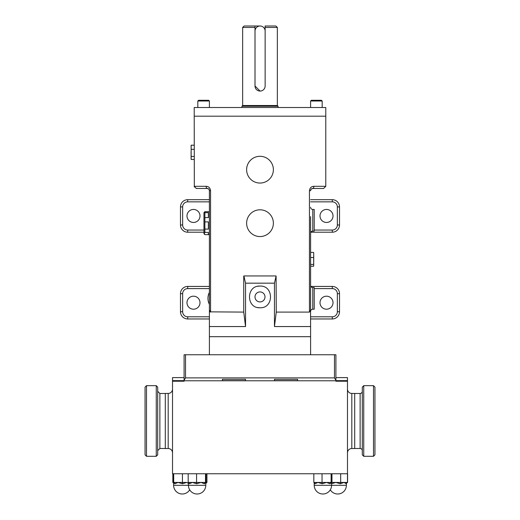 <?xml version="1.0" encoding="UTF-8"?>
<svg xmlns="http://www.w3.org/2000/svg" width="520" height="520" viewBox="0 0 520 520"><rect width="100%" height="100%" fill="white"/><g stroke="black" fill="none" stroke-linecap="round" stroke-linejoin="round"><path stroke-width="0.78" d="M260 286.072C273.988 285.402 273.995 308.425 260 307.762C246.031 308.438 245.986 285.415 260 286.072A10.842 10.842 0 0 0 257.875 286.286M260 291.915A4.999 4.999 0 0 1 264.999 296.913A4.999 4.999 0 0 1 260 301.918A4.999 4.999 0 0 1 255.002 296.913A4.999 4.999 0 0 1 260 291.915M186.986 215.95A6.506 6.506 0 0 0 193.492 222.456A6.506 6.506 0 0 0 199.999 215.95A6.506 6.506 0 0 0 193.492 209.443A6.506 6.506 0 0 0 186.986 215.95M320.002 215.95A6.506 6.506 0 0 0 326.508 222.456A6.506 6.506 0 0 0 333.015 215.95A6.506 6.506 0 0 0 326.508 209.443A6.506 6.506 0 0 0 320.002 215.95M333.015 302.699A6.506 6.506 0 0 0 326.508 296.192A6.506 6.506 0 0 0 320.002 302.699A6.506 6.506 0 0 0 326.508 309.205A6.506 6.506 0 0 0 333.015 302.699M199.999 302.699A6.506 6.506 0 0 0 193.492 296.192A6.506 6.506 0 0 0 186.986 302.699A6.506 6.506 0 0 0 193.492 309.205A6.506 6.506 0 0 0 199.999 302.699M310.603 101.003L311.331 100.282L321.451 100.282L322.173 101.003L310.603 101.003L310.603 107.51M197.828 101.003L198.549 100.282L208.669 100.282L209.397 101.003L197.828 101.003L197.828 107.51M209.397 101.003L209.397 107.51M322.173 101.003L322.173 107.51M203.957 233.233L203.957 212.622L204.874 211.705L204.874 212.661L208.364 212.661L208.364 217.607L204.874 217.607L204.874 221.891L208.364 221.891L208.364 229.086L204.874 229.086L204.874 232.414L208.364 232.414L208.364 234.656L204.874 234.65L203.957 233.233M204.874 234.65L204.269 233.532L204.874 232.414M204.874 229.086L204.874 221.891M204.874 217.607L204.874 212.661M209.95 311.851L243.737 312.097L243.737 275.951L276.101 275.951L274.456 283.179L274.456 326.553L310.603 326.553L310.603 336.674L209.397 336.674L209.397 354.75L335.907 354.75L335.907 380.776L297.589 380.776L297.589 379.327L274.456 379.327L274.456 380.776L245.544 380.776L245.544 379.327L222.411 379.327L222.411 380.776L184.093 380.776L184.093 354.75L209.397 354.75L209.397 190.645L209.397 211.698L204.874 211.705M260 209.8A13.377 13.377 0 0 1 273.377 223.178A13.377 13.377 0 0 1 260 236.555A13.377 13.377 0 0 1 246.623 223.178A13.377 13.377 0 0 1 260 209.8M260 156.305A13.377 13.377 0 0 1 273.377 169.683A13.377 13.377 0 0 1 260 183.053A13.377 13.377 0 0 1 246.623 169.683A13.377 13.377 0 0 1 260 156.305M255.002 27.443L254.995 26L260.072 26A5.064 5.064 -90 0 1 265.135 31.064L265.135 86.002A5.064 5.064 -90 0 1 260.072 91.065L255.002 86.002L255.002 27.443L242.651 27.443L242.651 105.521L241.93 106.242L241.93 107.51M265.109 30.563L265.109 26L275.906 26L277.349 27.443L277.349 105.521L278.07 106.242L241.93 106.242M277.349 105.521L242.651 105.521M277.349 27.443L265.122 27.443L265.122 30.713M255.002 30.706A5.064 5.064 -90 0 1 260.052 26L244.094 26L242.651 27.443M347.477 452.868A4.335 4.335 0 0 1 351.812 448.526L354.705 448.526L354.705 393.438L351.812 393.438L351.812 448.526M347.477 389.103A4.335 4.335 0 0 0 351.812 393.438M172.523 389.103A4.335 4.335 0 0 1 168.188 393.438L165.295 393.438L165.295 448.526L168.188 448.526L168.188 393.438M172.523 452.868A4.335 4.335 0 0 0 168.188 448.526M322.166 483.769L317.935 482.43L315.036 483.769A1.339 1.209 90 0 0 313.827 482.43L314.217 482.742L314.217 485.322L331.572 485.322L331.539 482.43L330.018 483.769L326.579 482.43L322.166 483.769L322.056 482.43L335.784 482.43L331.572 483.756M315.036 483.769L314.249 482.43M173.608 483.093L172.835 482.43L173.608 482.43L173.608 485.322L205.784 485.322L205.77 482.43L204.38 483.769A1.339 1.125 90 0 1 205.504 482.43L205.784 482.625M201.039 482.43L196.651 483.769L196.58 482.43L205.504 482.43A1.339 1.118 90 0 0 204.373 483.769L201.039 482.43M196.651 483.769L192.374 482.43L189.378 483.769L188.442 482.43M188.175 473.759L188.181 482.43A1.339 1.19 90 0 1 189.378 483.769L189.371 483.769A1.339 1.196 90 0 0 188.175 482.43L188.428 485.322A8.678 8.678 0 0 0 197.106 494A8.678 8.678 0 0 0 205.784 485.322M186.739 482.43L182.429 483.769L178.067 482.43L174.844 483.769L173.608 482.43L186.739 482.43L188.428 483.281M310.603 233.298A2.171 2.171 0 0 1 312.774 231.127A2.171 2.171 0 0 0 310.603 233.298M310.603 216.6L310.603 311.376A2.171 2.171 0 0 1 312.774 309.205A2.171 2.171 0 0 0 310.603 311.376L310.603 285.35A2.171 2.171 0 0 0 312.774 287.521L312.774 309.205L314.217 309.205L314.217 287.521L312.774 287.521M310.603 285.35L310.603 266.221L313.671 266.221L313.729 265.324L313.671 266.221M310.603 207.272A2.171 2.171 0 0 0 312.774 209.443L312.774 231.127L314.217 231.127L314.217 209.443L312.774 209.443M274.456 283.179L245.544 283.179L243.9 275.951M209.397 326.553L245.544 326.553L245.544 283.179M274.456 326.553L276.263 312.097L309.439 312.097L309.439 190.645L310.603 190.645C310.934 189.137 311.656 188.416 312.774 188.481A2.171 1.092 -90 0 0 313.865 186.31C311.337 186.414 309.861 187.857 309.439 190.645M313.865 186.31L325.786 186.31L325.786 116.188L194.214 116.188L194.214 107.51L325.786 107.51L325.786 116.188M194.331 187.011L194.214 116.188M209.397 234.656L208.364 234.656L209.397 234.656L209.397 310.011L210.561 312.097L210.561 190.645C210.132 187.85 208.656 186.407 206.135 186.31A2.171 1.092 90 0 0 207.227 188.481L196.144 188.468M276.263 312.097L276.101 275.951M185.53 354.75L185.53 377.884L334.471 377.884L335.907 380.315M185.53 377.884L184.093 380.315M323.615 188.481L325.786 186.31L323.615 188.481L312.774 188.481L311.409 188.962M313.729 253.539L313.671 252.428L310.603 252.428L310.603 223.971M310.557 310.7L310.603 326.553M310.603 336.674L310.603 354.75L310.603 336.674M243.737 312.097L245.544 326.553M310.603 310.011L309.439 312.097M209.443 310.687L209.606 311.324M310.85 189.65L310.674 190.106M310.668 190.119L310.603 190.645M210.561 190.645L209.397 190.645C209.066 189.131 208.338 188.409 207.227 188.481L208.598 188.968M208.897 189.267L209.15 189.65M206.135 186.31L194.214 186.31L196.385 188.481M182.416 483.769L182.448 482.43L182.416 483.769M173.7 482.43A1.339 1.144 90 0 1 174.844 483.769L174.837 483.769A1.339 1.151 90 0 0 173.693 482.43L173.693 473.759M196.638 483.769L196.58 482.43L188.181 482.43M340.269 483.769A1.339 0.397 90 0 1 340.659 482.43L344.078 482.43L340.281 483.769A1.339 0.397 90 0 1 340.678 482.43L335.784 482.43L340.269 483.769M331.812 483.769A1.339 0.91 90 0 0 331.572 482.865A1.339 0.91 90 0 1 331.819 483.769L331.812 483.769M346.392 483.431L346.177 483.769A1.339 1.306 90 0 1 347.477 482.43L346.392 483.431L346.392 485.322L331.572 485.322A8.678 8.678 0 0 1 322.894 494A8.678 8.678 0 0 1 314.217 485.322M346.171 483.769L344.078 482.43L347.477 482.43A1.339 1.306 90 0 0 346.171 483.769L346.177 483.769M206.934 473.759L206.934 482.43A1.339 1.313 90 0 0 205.784 483.125A1.339 1.313 90 0 1 206.928 482.43L205.784 483.503M315.042 483.769A1.339 1.209 90 0 0 313.833 482.43L322.056 482.43L322.153 483.769M330.012 483.769A1.339 1.099 90 0 1 331.103 482.43L331.117 482.43A1.339 1.099 90 0 0 330.018 483.769L330.012 483.769M173.531 473.759L173.608 482.488M184.093 380.776L184.093 381.225L172.523 381.225L172.523 473.759L347.588 473.759L347.588 482.43C346.729 482.755 346.333 483.132 346.392 483.561M172.835 482.43L172.835 473.759M313.827 482.43L313.827 473.759M331.962 473.759L331.962 482.43L331.572 482.742M182.442 473.759L182.442 482.43M206.037 473.759L206.037 482.43M205.498 473.759L205.498 482.43M196.573 473.759L196.573 482.43M335.907 377.611L347.477 377.611L347.484 482.43M340.672 473.759L340.672 482.43M322.043 473.759L322.043 482.43M331.117 473.759L331.117 482.43M184.093 377.611L172.523 377.611L172.523 380.647L184.093 380.647M335.907 380.776L335.907 381.225L347.477 381.225L347.477 380.647L335.907 380.647M172.523 381.225L172.523 380.647M297.589 380.776L274.456 380.776M245.544 380.776L222.411 380.776M265.109 26L265.122 27.443M260.065 91.065L260.072 91.065A5.064 5.064 -90 0 1 255.014 86.002L255.014 31.064A5.064 5.064 -90 0 1 260.072 26M203.957 232.213L187.707 232.213A7.228 7.228 0 0 1 180.479 224.984L180.479 206.915A7.228 7.228 0 0 1 187.707 199.68L209.397 199.68M310.603 199.68L332.293 199.68A7.228 7.228 0 0 1 339.521 206.915L339.521 224.984A7.228 7.228 0 0 1 332.293 232.213L310.895 232.213M310.895 286.436L332.293 286.436A7.228 7.228 0 0 1 339.521 293.663L339.521 311.733A7.228 7.228 0 0 1 332.293 318.968L310.603 318.968M209.397 318.968L187.707 318.968A7.228 7.228 0 0 1 180.479 311.733L180.479 293.663A7.228 7.228 0 0 1 187.707 286.436L209.397 286.436M199.277 318.968L205.276 318.968M310.603 264.42L313.671 264.42L313.729 265.324M310.603 257.524L313.671 257.524L313.671 264.42M313.729 253.097L313.671 257.524M313.722 259.324L313.729 256.847M313.729 264.284L313.729 263.062M313.729 255.587L313.729 260.975M313.729 261.8L313.729 257.673M194.214 145.203L191.145 145.203L191.094 146.133M194.214 149.312L191.145 149.312L191.145 145.203M194.214 156.442L191.145 156.442L191.145 149.312M194.214 159.458L191.145 159.458L191.145 156.442M191.094 156.91L191.094 158.529M191.094 151.56L191.145 155.35M191.094 146.763L191.145 148.22M191.094 157.586L191.094 152.874M191.094 152.022L191.094 157.404M260 307.762A10.842 10.842 0 0 1 257.887 307.554M362.297 391.307A2.171 2.171 0 0 1 360.126 393.478L360.126 448.494A2.171 2.171 0 0 1 362.297 450.658M354.705 448.494L360.126 448.494M354.705 393.478L360.126 393.478M374.946 387.114L374.946 454.851L373.497 456.3L373.497 385.671L374.946 387.114M363.74 456.3L362.297 454.851L362.297 387.114L363.74 385.671L363.74 456.3L373.497 456.3M363.74 385.671L373.497 385.671M145.054 454.851L145.054 387.114L146.504 385.671L146.504 456.3L145.054 454.851M156.26 385.671L157.703 387.114L157.703 454.851L156.26 456.3L156.26 385.671L146.504 385.671M209.397 304.324A13.013 13.013 0 0 1 209.397 292.403M334.471 354.75L334.471 377.884M222.411 380.647L245.544 380.647M274.456 380.647L297.589 380.647M209.397 201.851L187.707 201.851A5.064 5.064 0 0 0 182.65 206.915L182.65 224.984A5.064 5.064 0 0 0 187.707 230.048L203.957 230.048M314.217 230.048L332.293 230.048A5.064 5.064 0 0 0 337.35 224.984L337.35 206.915A5.064 5.064 0 0 0 332.293 201.851L310.603 201.851M187.707 230.048L187.707 232.213A7.228 7.228 0 0 1 180.479 224.984L182.65 224.984M337.35 224.984L339.521 224.984A7.228 7.228 0 0 1 332.293 232.213L332.293 230.048M332.293 201.851L332.293 199.68A7.228 7.228 0 0 1 339.521 206.915L337.35 206.915M182.65 206.915L180.479 206.915A7.228 7.228 0 0 1 187.707 199.68L187.707 201.851M310.603 316.797L332.293 316.797A5.064 5.064 0 0 0 337.35 311.733L337.35 293.663A5.064 5.064 0 0 0 332.293 288.6L314.217 288.6M209.397 288.6L187.707 288.6A5.064 5.064 0 0 0 182.65 293.663L182.65 311.733A5.064 5.064 0 0 0 187.707 316.797L209.397 316.797M332.293 288.6L332.293 286.436A7.228 7.228 0 0 1 339.521 293.663L337.35 293.663M182.65 293.663L180.479 293.663A7.228 7.228 0 0 1 187.707 286.436L187.707 288.6M187.707 316.797L187.707 318.968A7.228 7.228 0 0 1 180.479 311.733L182.65 311.733M337.35 311.733L339.521 311.733A7.228 7.228 0 0 1 332.293 318.968L332.293 316.797M165.295 448.494L159.874 448.494L159.874 393.478L157.703 391.307M203.957 233.733L204.419 234.202M278.07 106.242L278.07 107.51M330.304 489.834A8.678 8.678 0 0 0 346.392 485.322M182.286 494A8.678 8.678 0 0 1 173.608 485.322A8.678 8.678 0 0 0 189.696 489.834M327.951 482.43L329.036 483.431M208.364 211.698L209.397 211.698M203.957 212.622L204.419 212.154M156.26 456.3L146.504 456.3M165.295 393.478L159.874 393.478M159.874 448.494L157.703 450.658"/></g></svg>
